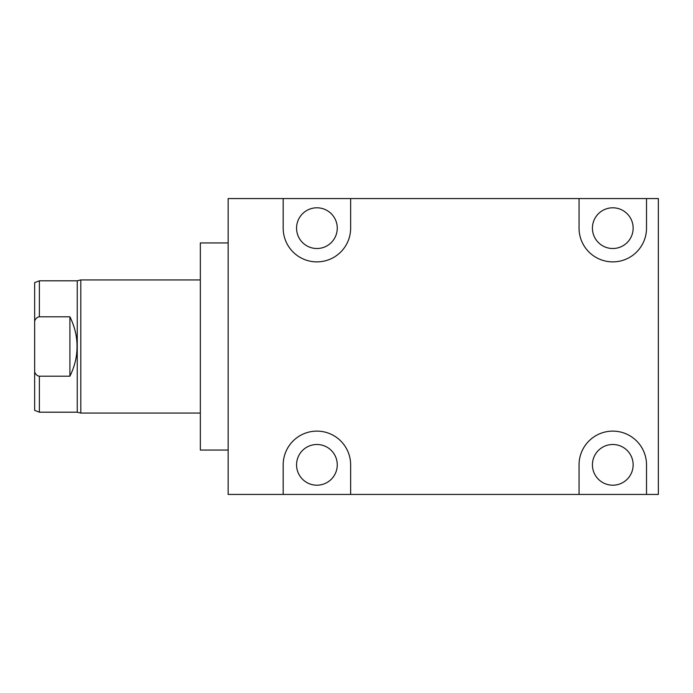 <?xml version="1.0" encoding="UTF-8"?>
<svg xmlns="http://www.w3.org/2000/svg" width="693" height="693" viewBox="0 0 693 693"><rect width="100%" height="100%" fill="white"/><g stroke="black" fill="none" stroke-linecap="round" stroke-linejoin="round"><path stroke-width="1.04" d="M283.186 198.562L350.641 198.562L350.641 228.153A33.732 33.732 0 0 1 316.909 261.876A33.732 33.732 0 0 1 283.186 228.153L283.186 198.562L228.153 198.562L228.153 494.438L283.186 494.438L283.186 464.847A33.732 33.732 0 0 1 316.909 431.124A33.732 33.732 0 0 1 350.641 464.847L350.641 494.438L283.186 494.438M646.517 494.438L579.053 494.438L579.053 464.847A33.732 33.732 0 0 1 612.785 431.124A33.732 33.732 0 0 1 646.517 464.847L646.517 494.438L658.35 494.438L658.35 198.562L646.517 198.562L646.517 228.153A33.732 33.732 0 0 1 612.785 261.876A33.732 33.732 0 0 1 579.053 228.153L579.053 198.562L646.517 198.562M350.641 494.438L579.053 494.438M633.142 464.847A20.357 20.357 0 0 1 612.785 485.204A20.357 20.357 0 0 1 592.428 464.847A20.357 20.357 0 0 1 612.785 444.49A20.357 20.357 0 0 1 633.142 464.847M350.641 198.562L579.053 198.562M337.266 464.847A20.357 20.357 0 0 1 316.909 485.204A20.357 20.357 0 0 1 296.561 464.847A20.357 20.357 0 0 1 316.909 444.49A20.357 20.357 0 0 1 337.266 464.847M633.142 228.153A20.357 20.357 0 0 1 612.785 248.51A20.357 20.357 0 0 1 592.428 228.153A20.357 20.357 0 0 1 612.785 207.796A20.357 20.357 0 0 1 633.142 228.153M337.266 228.153A20.357 20.357 0 0 1 316.909 248.51A20.357 20.357 0 0 1 296.561 228.153A20.357 20.357 0 0 1 316.909 207.796A20.357 20.357 0 0 1 337.266 228.153M228.153 242.948L200.338 242.948L200.338 450.052L228.153 450.052M34.65 321.041C35.707 318.477 37.283 317.056 39.38 316.796L39.38 280.812L34.65 282.623L34.65 410.377L39.38 412.188L77.252 412.188L80.804 413.071L80.804 279.929L200.338 279.929M39.38 280.812L77.252 280.812L77.252 412.188M39.258 316.796L69.915 316.796L69.915 376.204L39.38 376.204C37.283 375.944 35.707 374.523 34.65 371.959M69.915 316.796C74.757 326.706 77.122 336.607 77.018 346.5C77.131 356.384 74.757 366.285 69.915 376.204L69.976 376.091M39.38 412.188L39.38 376.204M77.252 280.812L80.804 279.929M200.338 413.071L80.804 413.071"/></g></svg>
